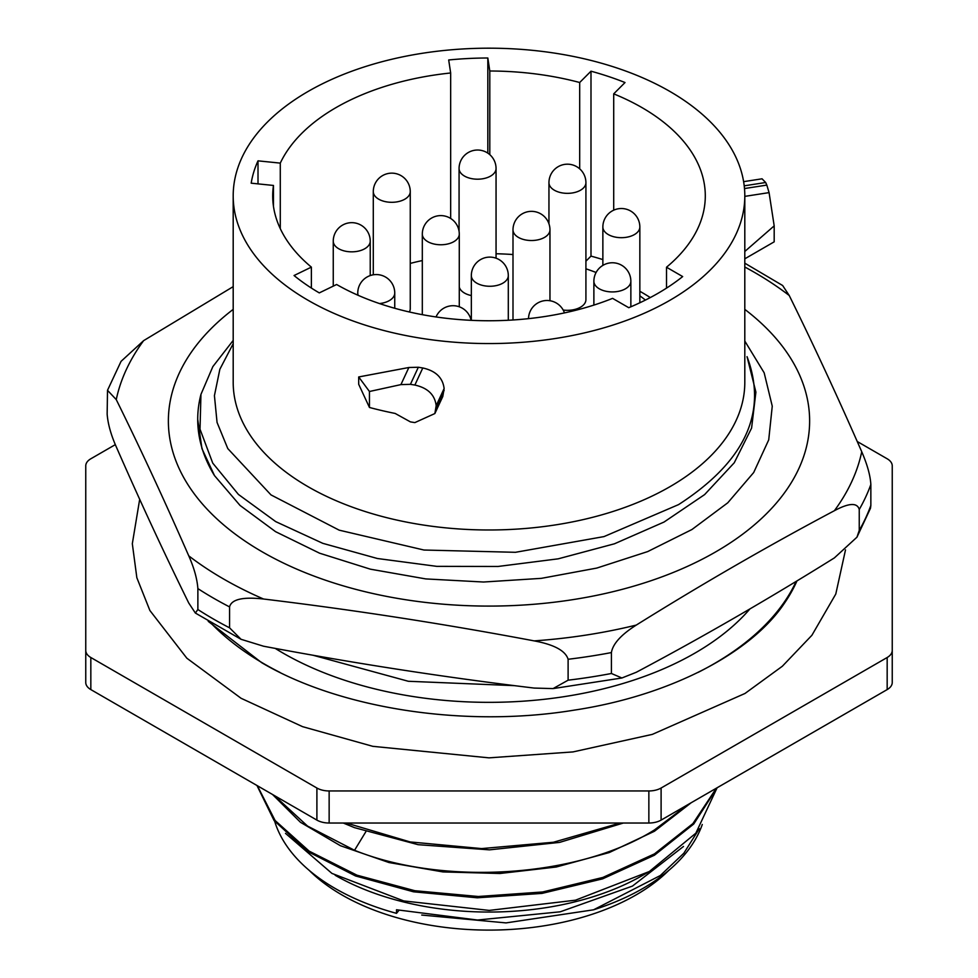 <?xml version="1.0" encoding="UTF-8"?>
<svg xmlns="http://www.w3.org/2000/svg" width="978" height="978" viewBox="0 0 978 978"><rect width="100%" height="100%" fill="white"/><g stroke="black" fill="none" stroke-linecap="round" stroke-linejoin="round"><path stroke-width="1.47" d="M645.407 300.075A192.373 111.064 0 0 0 639.844 295.808M596.091 272.483A192.373 111.064 0 0 0 585.92 268.803M512.998 254.549A192.373 111.064 0 0 0 496.054 253.754M422.313 260.564A192.373 111.064 0 0 0 410.259 263.412M409.33 311.97A18.484 10.672 0 0 0 410.259 308.62L410.259 191.639A18.484 18.484 0 0 0 382.532 175.624A18.484 18.484 0 0 0 373.29 191.639A18.484 10.672 180 0 0 384.696 201.492A18.484 10.672 180 0 0 404.843 199.182A18.484 10.672 0 0 0 410.259 191.639M459.281 287.104A18.484 10.672 0 0 0 471.335 295.552M563.181 310.038A18.484 10.672 0 0 0 580.504 307.202A18.484 10.672 0 0 0 585.92 299.659L585.92 182.678A18.484 18.484 0 0 0 558.193 166.663A18.484 18.484 0 0 0 548.951 182.678A18.484 10.672 180 0 0 560.357 192.532A18.484 10.672 180 0 0 580.504 190.221A18.484 10.672 0 0 0 585.92 182.678M602.864 259.586A238.828 137.886 0 0 0 590.993 256.114L585.92 261.187M650.272 297.569A216.297 124.878 0 0 0 639.844 291.285M311.371 288.045L311.371 267.128L294.048 275.527A238.828 137.886 0 0 0 319.293 292.899L336.615 284.5A216.297 124.878 180 0 0 612.583 298.363L628.744 307.691A238.828 137.886 0 0 0 682.668 276.566L666.507 267.226A216.297 124.878 0 0 0 705.297 195.881A216.297 124.878 0 0 0 613.707 93.851L625.015 82.543A238.828 137.886 0 0 0 590.993 71.198L579.685 82.507A216.297 124.878 0 0 0 489.795 71.003L489.795 154.658M579.685 82.507L579.685 168.827M666.507 267.226L666.507 288.119M613.707 93.851L613.707 210.184M311.371 267.128A216.297 124.878 180 0 1 272.703 195.881A216.297 124.878 180 0 1 273.461 185.453L273.461 206.309M280.283 228.644L280.283 163.118A216.297 124.878 180 0 1 450.662 72.983L450.662 218.449M489.795 71.003L487.826 57.995L487.826 153.143M233.192 195.881A255.808 147.69 180 0 0 391.102 332.324A255.808 147.69 180 0 0 669.881 300.307A255.808 147.69 0 0 0 744.808 195.881A255.808 147.69 0 0 0 586.898 59.426A255.808 147.69 0 0 0 308.119 91.443A255.808 147.69 180 0 0 233.192 195.881L233.192 382.3A255.808 147.69 180 0 0 391.102 518.743A255.808 147.69 180 0 0 669.881 486.726A255.808 147.69 0 0 0 744.808 382.3L744.796 251.48L774.185 225.869L769.075 192.617L766.825 185.099A286.432 165.368 0 0 0 765.664 182.507L762.045 178.803M487.826 57.995A238.828 137.886 0 0 0 448.694 59.976L450.662 72.983M280.283 163.118L258.009 160.844A238.828 137.886 0 0 0 251.187 183.179L273.461 185.453M744.808 248.767L744.796 251.48M418.339 367.251L408.853 367.508L358.694 376.958L369.452 391.493L400.919 384.611L410.418 384.33A286.432 165.368 0 0 0 414.868 385.051C427.753 387.924 434.855 394.806 436.176 405.674L444.122 388.547C442.789 377.679 435.675 370.821 422.789 367.972A255.808 147.69 180 0 1 418.339 367.251L410.418 384.33M444.122 388.547L442.814 396.408M369.452 391.493L369.452 407.471L358.694 384.293L358.694 376.958M233.192 343.694L219.854 369.281L214.427 395.638L217.055 422.435L227.788 448.584L270.992 494.905L339.183 530.162L423.963 550.027L515.479 552.301L604.025 536.592L678.585 504.599C745.15 461.555 767.962 412.239 747.033 356.64L755.896 392.141L751.593 428.083L734.246 462.777L704.612 494.599L664.038 522.044L614.453 543.792L558.193 558.829L497.998 566.47L436.726 566.348L377.374 558.499L322.813 543.34L275.71 521.616L238.4 494.416L212.727 463.095L200.013 429.183L200.955 394.378L212.862 366.591L233.192 340.417M744.808 341.065L764.16 372.789L772.253 406.163L768.72 439.868L753.696 472.521L727.754 502.814L691.935 529.526L647.693 551.58L596.8 568.071L541.335 578.353L483.535 582.02L425.76 578.915L370.369 569.172L319.61 553.206L275.564 531.665L240.038 505.443L214.5 475.614L201.945 448.633L197.715 419.366A291.285 168.167 180 0 1 200.955 394.378M744.808 309.378A320.625 185.111 180 0 1 699.514 560.602A320.625 185.111 180 0 1 262.287 551.873A320.625 185.111 180 0 1 233.192 309.378M214.5 475.614A291.285 168.167 180 0 1 197.715 419.366M275.185 648.377A291.285 168.167 180 0 0 694.967 653.096A291.285 168.167 0 0 0 749.918 608.927M312.948 655.223L408.327 681.275L514.538 685.651M697.986 672.448A317.85 183.509 180 0 0 713.757 663.94A317.85 183.509 0 0 0 796.153 581.397M280.014 672.448A317.85 183.509 180 0 1 210.722 622.864M796.972 580.895A317.85 183.509 180 0 1 784.686 602.827C751.911 652.485 670.663 695.615 574.037 710.162C464.672 728.109 339.549 708.647 261.615 662.644L208.228 621.348M892.242 650.431L892.242 682.51A17.335 10 180 0 1 887.168 689.588L661.104 820.102A17.335 10 180 0 1 648.854 823.024L648.854 790.957A17.335 10 0 0 0 661.104 788.024L887.168 657.509A17.335 10 0 0 0 892.242 650.431L892.242 465.858A17.335 10 0 0 0 887.168 458.78L857.229 441.506M648.854 790.957L329.146 790.957A17.335 10 0 0 1 316.896 788.024L90.832 657.509A17.335 10 0 0 1 85.758 650.431L85.758 465.858A17.335 10 0 0 1 90.832 458.78L115.331 444.635M648.854 823.024L329.146 823.024A17.335 10 180 0 1 316.896 820.102L90.832 689.588A17.335 10 180 0 1 85.758 682.51L85.758 650.431M343.29 823.024L354.537 827.657L418.132 844.686L489.465 849.845L559.612 842.388L623.353 823.024M434.146 823.024L530.858 823.024M518.303 823.024L446.591 823.024M620.199 823.024L553.414 842.254L481.604 848.586L410.137 841.936L346.371 823.024M688.023 804.564L654.441 829.931C578.768 877.608 443.511 886.129 354.537 850.298L307.52 826.055L274.256 795.481M716.361 788.195L692.913 823.574L654.441 853.892L602.888 877.437L542.656 891.973L478.328 896.496L414.819 890.713L356.958 875.176L309.17 851.141L275.099 820.505L257.324 785.701M256.957 785.493L274.121 820.591L307.85 851.569L355.54 875.958L413.511 891.802L477.288 897.804L541.983 893.403L602.582 878.855L654.441 855.212L693.744 824.002L717.033 787.803M272.507 794.466L300.478 822.302L340.43 845.713L388.963 862.535L442.936 871.924L499.941 873.488L556.25 867.009L609.221 852.559L654.441 831.251L691.189 802.73M683.512 846.447L632.46 886.08L560.247 911.802L477.533 920.029L396.506 909.76L396.506 913.342A217.568 125.612 180 0 1 274.696 821.324M285.49 833.366L331.945 873.415L403.718 900.921L489.232 910.408L575.492 900.188L649.343 871.508L695.835 833.195L717.118 787.755M702.277 824.478A217.568 125.612 180 0 1 593.56 909.809L660.333 875.518L683.83 853.232L699.343 828.659M593.56 909.809L506.042 922.902L421.75 915.053M649.343 871.508L642.839 875.261A217.568 125.612 180 0 1 335.161 875.261M396.506 913.342L398.938 910.359M668.793 870.383A207.972 120.074 0 0 1 636.055 894.931A207.972 120.074 180 0 1 309.207 870.383M856.948 537.191L859.246 530.406A389.953 225.136 0 0 0 870.848 505.406L870.493 508.242L856.948 537.191L834.381 557.9C768.341 599.111 702.302 637.228 636.275 672.277L621.898 677.986L553.059 688.598L568.108 680.187L568.108 659.27C565.467 650.737 554.147 644.6 534.147 640.883C443.939 623.842 353.73 609.893 263.534 599.013C242.825 596.69 231.505 599.318 229.561 606.898A389.953 225.136 180 0 1 197.874 588.597C197.165 578.939 194.133 568.022 188.766 555.859C164.597 500.687 140.429 448.609 116.26 399.611L107.507 390.308L107.152 414.061C107.873 423.755 110.905 434.672 116.26 446.812C140.429 501.971 164.597 554.049 188.766 603.047L195.368 613.047L197.874 609.514L197.874 588.597M553.059 688.598L534.147 688.072C443.939 677.204 353.73 663.243 263.534 646.213L241.04 639.294L195.368 613.047M197.874 609.514A389.953 225.136 0 0 0 229.561 627.815L241.04 639.294M229.561 627.815L229.561 606.898M859.246 530.406L859.246 509.489C857.303 502.472 849.026 502.875 834.381 510.712C768.341 545.748 702.302 583.878 636.275 625.076C621.116 634.71 612.827 643.879 611.409 652.57L611.409 673.487L621.898 677.986M744.808 263.18L782.632 285.503L789.234 295.503C813.403 344.5 837.571 396.591 861.74 451.75C867.29 464.574 870.322 475.491 870.848 484.489L870.848 505.406M107.507 390.308L121.052 361.359L143.619 340.65L233.192 286.64M744.796 258.815L774.185 241.835L774.185 225.869M369.452 407.471A286.432 165.368 0 0 0 395.173 413.449L410.418 421.885A286.432 165.368 0 0 0 414.868 422.594L434.868 413.547L442.789 396.481M436.176 405.674L434.868 413.547M590.993 71.198L590.993 256.114M258.009 160.844L258.009 183.876M502.888 283.143A18.484 10.672 0 0 0 508.303 275.6A18.484 18.484 0 0 0 480.577 259.586A18.484 18.484 0 0 0 471.335 275.6A18.484 10.672 180 0 0 482.741 285.454A18.484 10.672 180 0 0 502.888 283.143M661.104 820.102L661.104 788.024M329.146 823.024L329.146 790.957M887.168 689.588L887.168 657.509M90.832 689.588L90.832 657.509M316.896 820.102L316.896 788.024M365.833 831.74L354.537 850.298M636.275 625.076A375.466 216.774 180 0 1 534.147 640.883M861.74 451.75A375.466 216.774 180 0 1 834.381 510.712M744.808 267.006A375.466 216.774 0 0 1 754.49 272.397A375.466 216.774 180 0 1 789.234 295.503M263.534 599.013A375.466 216.774 180 0 1 223.51 578.964A375.466 216.774 0 0 1 188.766 555.859M143.619 340.65A375.466 216.774 0 0 0 116.26 399.611M568.108 659.27A389.953 225.136 0 0 0 611.409 652.57M859.246 509.489A389.953 225.136 0 0 0 870.848 484.489M568.108 680.187A389.953 225.136 0 0 0 611.409 673.487M400.919 384.611L408.853 367.508M765.664 182.507L744.221 185.832M766.825 185.099L744.49 188.546M769.075 192.617L744.808 196.37M414.868 385.051L422.789 367.972M436.176 407.557L444.122 390.43M379.464 303.559A18.484 10.672 180 0 0 389.33 300.601A18.484 10.672 0 0 0 394.745 293.045A18.484 18.484 0 0 0 367.007 277.043A18.484 18.484 0 0 0 357.765 293.045A18.484 10.672 180 0 0 358.192 295.332M364.818 248.705A18.484 10.672 0 0 0 370.234 241.163A18.484 18.484 0 0 0 342.496 225.148A18.484 18.484 0 0 0 333.254 241.163A18.484 10.672 180 0 0 344.672 251.028A18.484 10.672 180 0 0 364.818 248.705M490.638 176.064A18.484 10.672 0 0 0 496.054 168.522A18.484 18.484 0 0 0 468.315 152.507A18.484 18.484 0 0 0 459.073 168.522A18.484 10.672 180 0 0 470.491 178.387A18.484 10.672 180 0 0 490.638 176.064M634.429 234.561A18.484 10.672 0 0 0 639.844 227.006A18.484 18.484 0 0 0 612.106 211.003A18.484 18.484 0 0 0 602.864 227.006A18.484 10.672 180 0 0 614.282 236.872A18.484 10.672 180 0 0 634.429 234.561M625.443 288.803A18.484 10.672 0 0 0 630.859 281.261A18.484 18.484 0 0 0 603.12 265.246A18.484 18.484 0 0 0 593.878 281.261A18.484 10.672 180 0 0 605.296 291.114A18.484 10.672 180 0 0 625.443 288.803M453.865 241.639A18.484 10.672 0 0 0 459.281 234.084A18.484 18.484 0 0 0 431.555 218.082A18.484 18.484 0 0 0 422.313 234.084A18.484 10.672 180 0 0 433.719 243.95A18.484 10.672 180 0 0 453.865 241.639M544.55 237.385A18.484 10.672 0 0 0 549.966 229.842A18.484 18.484 0 0 0 522.24 213.827A18.484 18.484 0 0 0 512.998 229.842A18.484 10.672 180 0 0 524.404 239.708A18.484 10.672 180 0 0 544.55 237.385M471.335 320.332L471.335 275.6M744.808 195.881L744.808 248.73M845.505 549.893L835.787 594.037L811.911 635.272L782.351 666.238L745.004 693.463L652.338 734.38L573.022 751.911L488.976 757.852L372.826 746.336L302.557 726.654L241.053 698.268L186.847 658.206L149.878 610.492L136.847 577.717L132.323 543.719L139.683 499.318M762.009 178.815L743.622 181.651M564.465 312.911A18.484 18.484 0 0 0 528.523 318.657M471.127 320.332A18.484 18.484 0 0 0 436.041 316.958M394.745 308.278L394.745 293.045M357.765 295.148L357.765 293.045M370.234 275.576L370.234 241.163M333.254 286.126L333.254 241.163M373.29 274.806L373.29 191.639M496.054 258.192L496.054 168.522M459.073 231.321L459.073 168.522M548.951 223.766L548.951 182.678M639.844 302.777L639.844 227.006M602.864 265.393L602.864 227.006M630.859 306.811L630.859 281.261M593.878 305.087L593.878 281.261M508.303 320.258L508.303 275.6M459.281 306.774L459.281 234.084M422.313 314.671L422.313 234.084M549.966 300.747L549.966 229.842M512.998 319.989L512.998 229.842"/></g></svg>
